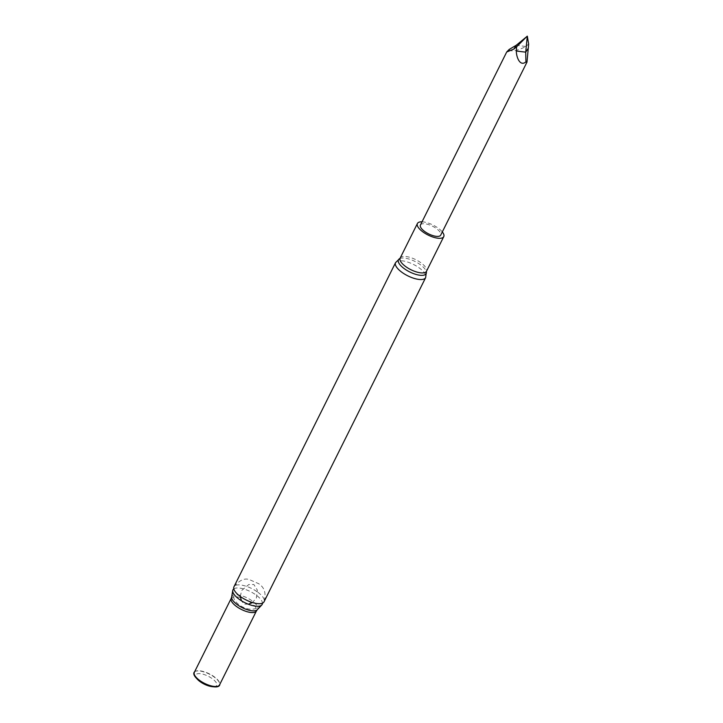 <?xml version="1.0" encoding="UTF-8"?>
<svg xmlns="http://www.w3.org/2000/svg" width="723" height="723" viewBox="0 0 723 723"><rect width="100%" height="100%" fill="white"/><g stroke="black" fill="none" stroke-linecap="round" stroke-linejoin="round"><path stroke-width="0.54" stroke-dasharray="3.62 2.71" d="M257.921 592.3A16.81 6.371 -153.5 0 1 264.031 601.798C266.38 593.583 264.609 587.555 258.717 583.714L249.462 579.647C244.555 577.831 239.385 580.217 233.945 586.796A16.81 6.371 -153.5 0 1 257.921 592.3M233.791 588.874A16.34 6.191 -153.5 0 1 256.267 595.165A16.34 6.191 -153.5 0 1 262.467 603.172M194.342 672.327A14.089 5.341 -153.5 0 1 195.264 671.378A14.089 5.341 -153.5 0 1 214.433 676.936A14.089 5.341 -153.5 0 1 219.765 683.587A14.089 5.341 -153.5 0 1 219.557 684.898M194.604 671.803A14.297 5.423 -153.5 0 1 194.939 671.568A14.297 5.423 -153.5 0 1 214.397 677.216A14.297 5.423 -153.5 0 1 219.801 683.967A14.297 5.423 -153.5 0 1 219.819 684.374M197.397 679.295A11.695 4.428 -153.5 0 1 198.726 673.61A11.695 4.428 -153.5 0 1 212.39 678.77A11.695 4.428 -153.5 0 1 212.146 686.651M422.033 221.825A14.713 5.576 -153.5 0 1 438.409 228.314A14.713 5.576 -153.5 0 1 442.313 231.938M420.443 225.007A11.333 4.293 -153.5 0 1 432.499 226.218A11.333 4.293 -153.5 0 1 440.723 235.12M509.164 49.453C510.863 52.915 521.355 49.137 525.702 46.453L528.658 44.085M525.702 46.453A302.747 206.561 -41 0 1 516.349 45.188M395.571 262.63A16.81 6.371 -153.5 0 1 419.539 268.134A16.81 6.371 -153.5 0 1 425.648 277.632M231.658 596.99A14.406 5.459 -153.5 0 1 239.177 595.083A14.406 5.459 -153.5 0 1 252.399 601.093A14.406 5.459 -153.5 0 1 257.261 609.751M231.197 598.4A14.089 5.341 -153.5 0 1 251.297 603.009A14.089 5.341 -153.5 0 1 256.421 610.971M399.819 258.554L399.792 258.563A15.481 5.865 -153.5 0 1 399.819 258.554A15.481 5.865 -153.5 0 1 420.56 264.844A15.481 5.865 -153.5 0 1 426.344 271.776A15.481 5.865 -153.5 0 1 426.353 271.812L426.344 271.776M400.153 258.12A14.713 5.576 -153.5 0 1 421.148 262.937A14.713 5.576 -153.5 0 1 426.489 271.252M248.405 604.238L244.148 604.094L241.401 600.741M240.343 596.502L241.581 590.592L248.757 584.555L253.863 584.518L257.352 590.113L256.367 598.048L252.426 602.53M261.789 604.988C253.683 612.083 245.693 608.513 242.594 606.931C239.467 605.395 231.929 601.075 232.743 590.51"/><path stroke-width="1.08" d="M395.571 262.63A16.81 6.371 -153.5 0 0 407.772 275.834A16.81 6.371 -153.5 0 0 425.648 277.632L264.031 601.798A16.81 6.371 -153.5 0 1 246.145 600A16.81 6.371 -153.5 0 1 233.945 586.796L395.571 262.63L400.153 258.12A14.713 5.576 -153.5 0 0 410.836 269.679A14.713 5.576 -153.5 0 0 426.489 271.252L426.353 271.821A15.481 5.865 -153.5 0 1 409.706 271.938A15.481 5.865 -153.5 0 1 399.792 258.563M262.467 603.172A16.34 6.191 -153.5 0 1 261.789 604.988A16.34 6.191 -153.5 0 1 244.817 602.648A16.34 6.191 -153.5 0 1 232.743 590.51A16.34 6.191 -153.5 0 1 233.791 588.874M219.557 684.898A14.089 5.341 -153.5 0 1 204.564 683.389A14.089 5.341 -153.5 0 1 194.342 672.327L231.197 598.4A14.089 5.341 -153.5 0 0 241.428 609.462A14.089 5.341 -153.5 0 0 256.421 610.971L219.557 684.898M219.819 684.374A14.297 5.423 -153.5 0 1 214.098 686.85A14.297 5.423 -153.5 0 1 196.069 677.858A14.297 5.423 -153.5 0 1 194.604 671.803M214.098 686.85L212.146 686.651A11.695 4.428 -153.5 0 1 197.397 679.295L196.069 677.858M442.313 231.938A14.713 5.576 -153.5 0 1 443.759 236.629A14.713 5.576 -153.5 0 1 428.097 235.056A14.713 5.576 -153.5 0 1 417.415 223.497A14.713 5.576 -153.5 0 1 422.033 221.825M526.986 62.115L440.723 235.12A11.333 4.293 -153.5 0 1 424.564 231.414A11.333 4.293 -153.5 0 1 420.443 225.007L506.706 52.002L509.164 49.453L516.349 45.188L527.32 36.168L528.658 44.085L526.986 62.115L525.919 61.871C519.954 66.959 516.312 56.99 516.303 50.971L516.62 46.778L513.791 49.119L506.706 52.002M528.215 48.314A302.747 12.228 -62.6 0 1 525.72 52.128L525.919 61.871M527.293 36.204L525.72 52.128A302.747 206.561 139 0 1 516.303 50.971M527.184 36.195L516.62 46.778M513.791 49.119A302.747 12.228 117.4 0 0 516.349 45.188M261.789 604.988L257.261 609.751A14.406 5.459 -153.5 0 1 242.304 607.691A14.406 5.459 -153.5 0 1 231.658 596.99L232.743 590.51M241.401 600.741L240.343 596.502M252.426 602.53L248.405 604.238M257.261 609.751L256.421 610.971M231.658 596.99L231.197 598.4M425.648 277.632L426.353 271.821M417.415 223.497L400.153 258.12M443.759 236.629L426.489 271.252"/></g></svg>
